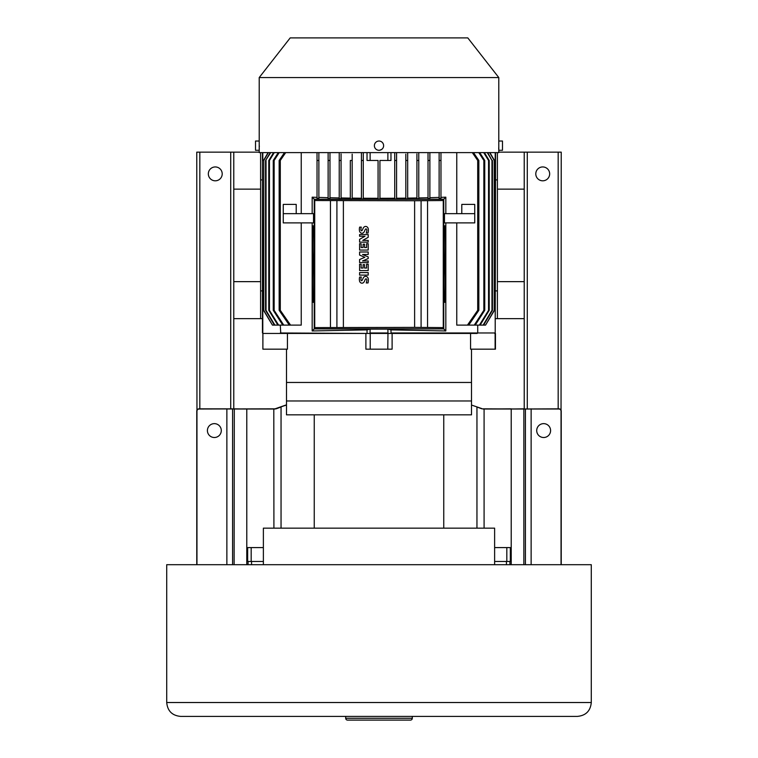 <?xml version="1.0" encoding="UTF-8"?>
<svg xmlns="http://www.w3.org/2000/svg" width="758" height="758" viewBox="0 0 758 758"><rect width="100%" height="100%" fill="white"/><g stroke="black" fill="none" stroke-linecap="round" stroke-linejoin="round"><path stroke-width="1.14" d="M494.623 564.701L494.623 528.155L263.377 528.155L263.377 564.701M471.504 349.173L471.504 400.973L379 400.973L471.504 400.973L471.504 414.844L286.496 414.844L286.496 400.973L379 400.973L286.496 400.973L286.496 382.468L379 382.468L286.496 382.468L286.496 349.173M166.713 564.701L591.287 564.701L591.287 702.524L166.713 702.524L166.713 564.701M591.287 702.524C590.473 710.957 585.839 715.58 577.416 716.395L180.584 716.395C172.151 715.58 167.527 710.957 166.713 702.524M412.305 716.395L412.305 718.252L345.695 718.252L345.695 716.395M345.695 718.252A1.848 1.848 0 0 0 347.552 720.1L410.448 720.1A1.848 1.848 0 0 0 412.305 718.252M509.954 564.701L509.897 561.46M248.046 564.701L248.103 561.46M488.749 716.395L499.105 716.395M258.895 716.395L269.251 716.395M471.504 382.468L379 382.468L471.504 382.468M260.6 152.604L260.6 179.892L262.448 179.892M339.224 153.192L339.224 153.722M498.792 150.292L502.488 150.292L502.488 141.035L498.792 141.035L498.792 152.604L259.208 152.604L259.208 141.035L255.512 141.035L255.512 150.292L259.208 150.292M498.792 77.562L467.8 37.9L290.2 37.9L259.208 77.562L498.792 77.562L498.792 141.035M382.875 143.139L382.117 142.248M379 150.292A4.624 4.624 0 0 0 383.624 145.669A4.624 4.624 0 0 0 379 141.035A4.624 4.624 0 0 0 374.376 145.669A4.624 4.624 0 0 0 379 150.292L379.654 150.245M379.786 150.226L381.937 149.231M382.117 149.08L382.771 148.35M498.764 149.43L498.736 148.644M498.726 148.312L498.717 147.763M259.302 145.735L259.293 147.061M259.264 148.691L259.236 149.43M339.224 152.604L339.224 160.469L341.072 160.469L341.072 153.902M350.329 198.113L341.072 197.971M352.176 198.89L352.176 160.469L350.329 160.469L350.329 198.871L352.176 198.89L352.176 154.158M361.424 198.226L352.176 198.132M361.424 152.604L361.424 198.966L363.272 198.975L363.272 152.604M361.424 160.469L363.272 160.469M378.071 198.293L363.272 198.236M370.122 152.604L370.122 160.469L367.033 160.469L367.033 152.604M390.967 152.604L390.967 160.469L379.929 160.469L379.929 199.022L378.071 199.022L378.071 160.469L370.122 160.469M387.878 160.469L387.878 152.604M394.729 198.236L379.929 198.293M394.729 152.604L394.729 198.975L396.576 198.966L396.576 152.604M394.729 160.469L396.576 160.469L396.576 198.966M405.824 198.132L396.576 198.226M405.824 154.158L405.824 198.89L407.671 198.871L407.671 152.604L407.671 160.469L405.824 160.469M407.671 198.871L407.671 160.469M416.928 197.971L407.671 198.113M416.928 153.902L416.928 198.748L418.776 198.729L418.776 152.604M416.928 160.469L418.776 160.469L418.776 198.729M428.024 197.734L418.776 197.933M428.024 153.107L428.024 198.558L429.871 198.52L429.871 152.604M428.024 160.469L429.871 160.469M429.871 153.107L429.871 153.618M439.128 152.604L439.128 197.421L429.871 197.686M440.976 160.469L439.128 160.469L439.128 198.312L440.976 198.255L440.976 153.22M472.3 152.604L477.711 160.469L477.711 310.316L467.44 325.116L456.761 325.116L456.761 222.899M456.761 213.652L456.761 152.604M445.827 213.652L445.827 197.184L440.976 197.355M445.827 222.899L445.827 330.952L390.967 329.872L391.052 333.444L387.963 333.444L387.878 329.124L390.967 329.872M489.621 152.604L494.216 160.469L494.216 310.316L485.556 325.116L494.491 310.316L495.211 310.316L495.211 332.98L390.967 332.98M477.72 332.98L477.72 325.116M495.211 152.604L495.211 160.469L494.491 160.469L489.895 152.604M495.211 310.316L495.211 160.469M495.552 152.604L495.211 332.98M494.756 333.444L495.448 333.444L495.448 349.173L470.566 349.173L470.566 333.444M392.113 333.444L392.113 349.173L387.783 349.173L387.963 333.444M387.783 349.173L365.887 349.173L365.887 333.444M287.434 333.444L287.434 349.173L262.884 349.173L262.912 333.444M262.789 332.98L262.789 310.316L263.509 310.316L272.444 325.116L263.784 310.316L263.784 160.469L268.379 152.604M268.105 152.604L263.509 160.469L262.448 160.469L262.789 310.316M262.789 160.469L262.789 152.604M280.28 325.116L280.763 333.444L263.253 333.444M370.217 349.173L370.217 333.444L280.28 332.98M367.033 332.98L367.033 329.872L370.122 329.124L387.878 329.124M312.173 222.899L312.173 330.952L367.033 329.872M312.173 213.652L312.173 197.184L317.024 197.355M317.024 153.22L317.024 198.255L318.872 198.312L318.872 152.604M301.239 152.604L301.239 213.652M301.239 222.899L301.239 325.116L290.56 325.116L280.289 310.316L280.289 160.469L285.7 152.604M263.784 160.469L263.784 310.316M270.255 152.604L265.575 160.469L265.575 310.316L274.387 325.116L272.444 325.116M265.575 160.469L270.729 152.604M273.61 152.604L268.787 160.469L268.787 310.316L277.883 325.116L274.879 325.116L266.03 310.316L266.03 160.469M274.879 325.116L274.387 325.116M268.787 160.469L269.441 160.469L274.292 152.604M278.29 152.604L273.259 160.469L273.259 310.316L282.772 325.116L278.593 325.116L269.441 310.316L269.441 160.469M278.593 325.116L277.883 325.116M269.441 310.316L268.787 310.316M273.259 160.469L274.14 160.469L279.219 152.604M284.496 152.604L279.152 160.469L279.152 310.316L289.291 325.116L283.738 325.116L274.14 310.316L274.14 160.469M283.738 325.116L282.772 325.116M274.14 310.316L273.259 310.316M279.152 160.469L280.289 160.469M290.56 325.116L289.291 325.116M280.289 310.316L279.152 310.316M283.265 213.652L313.528 213.652L313.528 222.899L283.265 222.899L283.265 204.404L296.207 204.404L296.207 213.652M312.173 330.952L314.248 328.906L314.248 199.221L312.173 197.184M312.836 260.184L312.836 267.953C311.936 280.043 312.864 312.827 313.717 299.031L313.717 260.184C314.617 248.093 313.689 215.3 312.836 229.106L312.836 260.184L313.717 260.184M313.272 301.997L313.717 299.031M313.272 226.14L312.836 229.106M328.129 197.686L318.872 197.421L318.872 160.469L317.024 160.469M329.976 160.469L329.976 198.558L328.129 198.52L328.129 160.469L329.976 160.469L329.976 153.107M339.224 197.933L329.976 197.734M341.072 160.469L341.072 198.748L339.224 198.729L339.224 160.469M445.827 197.184L443.752 199.221L314.248 199.221M328.129 153.618L328.129 153.107M328.129 152.604L328.129 160.469M444.472 213.652L444.472 222.899L474.735 222.899L474.735 213.652L444.472 213.652M443.752 199.221L443.752 328.906L445.827 330.952M445.164 267.953L445.164 260.184C446.064 248.093 445.136 215.3 444.283 229.106L444.283 267.953C443.383 280.043 444.311 312.827 445.164 299.031L445.164 267.953L444.283 267.953M444.728 226.14L444.283 229.106M444.728 301.997L445.164 299.031M461.793 213.652L461.793 204.404L474.735 204.404L474.735 213.652M477.711 160.469L478.848 160.469L473.504 152.604M478.781 152.604L483.86 160.469L483.86 310.316L474.262 325.116L468.709 325.116L478.848 310.316L478.848 160.469M468.709 325.116L467.44 325.116M478.848 310.316L477.711 310.316M443.752 328.906L314.248 328.906M414.617 200.747L443.269 200.529L443.269 327.608L443.752 328.811L314.248 328.82L314.248 199.316L443.752 199.316L443.752 328.811L314.248 328.811L314.731 327.608L314.731 200.529L414.617 200.747L414.617 327.38L314.731 327.608M314.731 200.529L314.248 199.316L443.752 199.316L443.269 200.529M414.617 327.38L443.269 327.608M330.441 200.605L330.441 327.522M336.912 200.69L336.912 327.447M343.383 200.747L343.383 327.38M421.088 200.69L421.088 327.447M427.559 200.605L427.559 327.522M368.227 228.67A3.089 3.089 0 0 0 366.749 226.699A2.511 2.511 0 0 0 364.503 226.718A3.638 3.638 0 0 0 363.091 228.385L362.39 229.93A2.293 2.293 0 0 1 361.831 230.754A0.512 0.512 0 0 1 361.31 230.716A1.014 1.014 0 0 1 360.96 230.034A6.727 6.727 0 0 1 361.31 227.125L359.652 227.125A8.385 8.385 0 0 0 359.557 231.114A2.852 2.852 0 0 0 360.922 233A2.359 2.359 0 0 0 363.082 232.971A3.496 3.496 0 0 0 364.465 231.304A39.823 39.823 0 0 1 365.384 229.248A0.73 0.73 0 0 1 366.607 229.248A2.539 2.539 0 0 1 366.806 230.404A8.935 8.935 0 0 1 366.247 233.028L368.018 233.028A10.991 10.991 0 0 0 368.227 228.67M368.208 250.055L368.208 243.688L366.597 243.688L366.597 247.544L364.57 247.544L364.57 244.18L363.091 244.18L363.091 247.544L361.13 247.544L361.13 243.688L359.586 243.688L359.586 250.055L368.208 250.055M368.208 270.549L368.208 264.182L366.597 264.182L366.597 268.038L364.57 268.038L364.57 264.665L363.091 264.665L363.091 268.038L361.13 268.038L361.13 264.182L359.586 264.182L359.586 270.549L368.208 270.549M368.227 278.593A3.089 3.089 0 0 0 366.749 276.623A2.511 2.511 0 0 0 364.503 276.642A3.638 3.638 0 0 0 363.091 278.309L362.39 279.854A2.293 2.293 0 0 1 361.831 280.668A0.512 0.512 0 0 1 361.31 280.64A1.014 1.014 0 0 1 360.96 279.958A6.727 6.727 0 0 1 361.31 277.049L359.652 277.049A8.385 8.385 0 0 0 359.557 281.038A2.852 2.852 0 0 0 360.922 282.924A2.359 2.359 0 0 0 363.082 282.895A3.496 3.496 0 0 0 364.465 281.218A39.823 39.823 0 0 1 365.384 279.171A0.73 0.73 0 0 1 366.607 279.171A2.539 2.539 0 0 1 366.806 280.327A8.935 8.935 0 0 1 366.247 282.952L368.018 282.952A10.991 10.991 0 0 0 368.227 278.593M359.586 272.586L368.208 272.586L368.208 275.097L359.586 275.097L359.586 272.586M362.532 260.96L368.208 260.96L368.208 262.638L359.586 262.638L359.586 259.52L364.844 257.313L359.586 255.076L359.586 251.988L368.208 251.988L368.208 254.489L362.514 254.489L368.208 256.915L368.208 258.554L362.532 260.96M362.741 240.39L368.208 240.39L368.208 242.143L359.586 242.143L359.586 239.348L364.986 236.25L359.586 236.25L359.586 234.582L368.208 234.582L368.208 237.301L362.741 240.39M477.237 333.444L391.052 333.444M495.116 333.444L495.116 349.173M366.948 333.444L280.763 333.444M262.884 349.173L262.884 333.444M370.122 329.124L370.037 333.444M387.878 332.98L370.122 332.98M370.217 333.444L387.783 333.444M495.552 179.892L497.4 179.892L497.4 152.604M495.552 318.644L497.4 318.644L497.4 290.892L495.552 290.892M497.4 290.892L497.4 179.892M439.128 160.469L439.128 179.892M483.86 160.469L484.741 160.469L479.71 152.604M483.708 152.604L488.559 160.469L488.559 310.316L479.407 325.116L475.228 325.116L484.741 310.316L484.741 160.469M475.228 325.116L474.262 325.116M484.741 310.316L483.86 310.316M488.559 160.469L489.213 160.469L484.39 152.604M487.271 152.604L491.97 160.469L491.97 310.316L483.121 325.116L480.117 325.116L489.213 310.316L489.213 160.469M480.117 325.116L479.407 325.116M489.213 310.316L488.559 310.316M491.97 160.469L487.745 152.604M485.556 325.116L483.613 325.116L492.425 310.316L492.425 160.469M483.613 325.116L483.121 325.116M494.216 160.469L494.216 310.316M260.6 179.892L260.6 318.644L262.448 318.644M262.448 290.892L260.6 290.892M494.623 561.46L510.352 561.46L510.352 547.589L510.352 561.46M494.623 547.589L510.352 547.589M263.377 547.589L247.648 547.589L247.648 561.46L263.377 561.46M221.289 430.572A6.936 6.936 0 0 0 214.343 423.637A6.936 6.936 0 0 0 207.408 430.572A6.936 6.936 0 0 0 214.343 437.508A6.936 6.936 0 0 0 221.289 430.572M196.767 564.701L196.767 411.149A2.312 2.312 0 0 1 199.089 408.827L238.088 409.017M273.913 528.155L273.809 408.827L276.111 408.837L286.496 404.838L275.031 408.827L199.089 409.017A2.132 2.132 0 0 0 196.957 411.149L196.957 564.701M234.118 564.701L234.298 408.827L246.786 409.017L246.786 564.701M276.111 408.837L281.047 407.018L281.047 528.155M471.504 405.037L482.022 408.666M476.953 528.155L476.953 407.018L481.889 408.837M518.377 409.017L482.884 409.017M519.912 409.017L558.911 408.827A2.312 2.312 0 0 1 561.233 411.149L561.233 564.701M525.408 564.701L525.408 409.017L482.969 408.827M550.592 430.572A6.936 6.936 0 0 0 543.657 423.637A6.936 6.936 0 0 0 536.711 430.572A6.936 6.936 0 0 0 543.657 437.508A6.936 6.936 0 0 0 550.592 430.572M561.043 564.701L561.043 411.149A2.132 2.132 0 0 0 558.911 409.017L523.854 409.017L523.854 564.701M511.214 564.701L511.214 409.017L523.674 408.827M561.043 411.149L561.233 152.14L524.223 152.14L524.223 408.827M535.792 173.876A6.936 6.936 0 0 0 542.728 180.811A6.936 6.936 0 0 0 549.664 173.876A6.936 6.936 0 0 0 542.728 166.94A6.936 6.936 0 0 0 535.792 173.876M259.208 152.14L196.767 152.14L196.957 411.149A2.132 2.132 0 0 1 199.089 409.017L232.782 408.827L226.869 409.017L226.869 564.701M208.336 173.876A6.936 6.936 0 0 0 215.272 180.811A6.936 6.936 0 0 0 222.208 173.876A6.936 6.936 0 0 0 215.272 166.94A6.936 6.936 0 0 0 208.336 173.876M233.777 152.14L233.777 408.827M524.223 318.644L497.4 318.644M260.6 318.644L233.777 318.644M524.223 281.644L497.4 281.644M260.6 281.644L233.777 281.644M524.223 189.14L497.4 189.14M260.6 189.14L233.777 189.14M524.223 152.14L498.792 152.14M251.533 564.701L251.571 561.46M506.467 564.701L506.429 561.46M445.164 260.184L444.283 260.184M312.836 267.953L313.717 267.953M510.342 547.589L510.342 561.46M506.818 547.589L506.818 561.46M251.182 547.589L251.182 561.46M247.658 547.589L247.658 561.46M275.116 409.017L232.592 409.017L232.592 564.701M286.496 404.838L280.991 406.838L286.496 405.037M511.318 408.827L484.087 409.017L484.087 528.155M531.131 408.827L531.131 564.701M527.284 152.14L527.284 408.827M558.172 152.14L558.172 408.827M199.828 152.14L199.828 408.827M230.716 152.14L230.716 408.827M314.248 528.155L314.248 414.844M443.752 528.155L443.752 414.844M259.208 77.562L259.208 141.035M262.448 152.604L262.448 332.98M247.648 547.589L247.648 561.46M199.089 408.827L226.869 408.827"/></g></svg>

